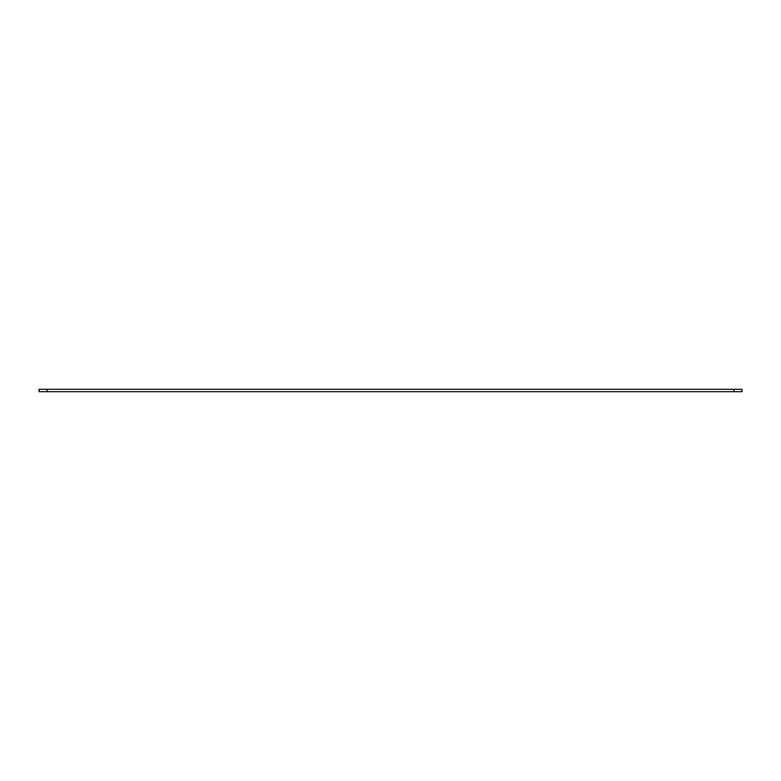 <?xml version="1.0" encoding="UTF-8"?>
<svg xmlns="http://www.w3.org/2000/svg" width="781" height="781" viewBox="0 0 781 781"><rect width="100%" height="100%" fill="white"/><g stroke="black" fill="none" stroke-linecap="round" stroke-linejoin="round"><path stroke-width="1.17" d="M741.95 391.701L39.05 391.701L39.05 389.299L741.95 389.299L741.95 391.701M47.036 391.701L47.036 389.299M733.964 391.701L733.964 389.299"/></g></svg>
